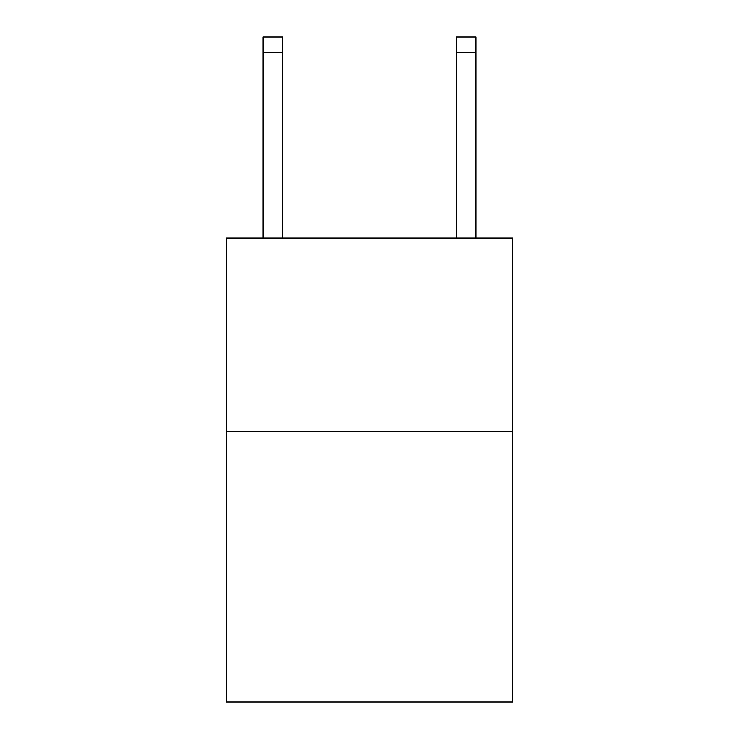 <?xml version="1.0" encoding="UTF-8"?>
<svg xmlns="http://www.w3.org/2000/svg" width="739" height="739" viewBox="0 0 739 739"><rect width="100%" height="100%" fill="white"/><g stroke="black" fill="none" stroke-linecap="round" stroke-linejoin="round"><path stroke-width="1.11" d="M512.57 431.373L512.57 702.05L226.43 702.05L226.43 238.023L512.57 238.023L512.57 431.373L226.43 431.373M282.492 238.023L282.492 52.414L263.158 52.414L263.158 36.95L282.492 36.95L282.492 52.414M263.158 238.023L263.158 52.414M475.842 238.023L475.842 36.95L456.508 36.95L456.508 238.023M456.508 52.414L475.842 52.414"/></g></svg>
